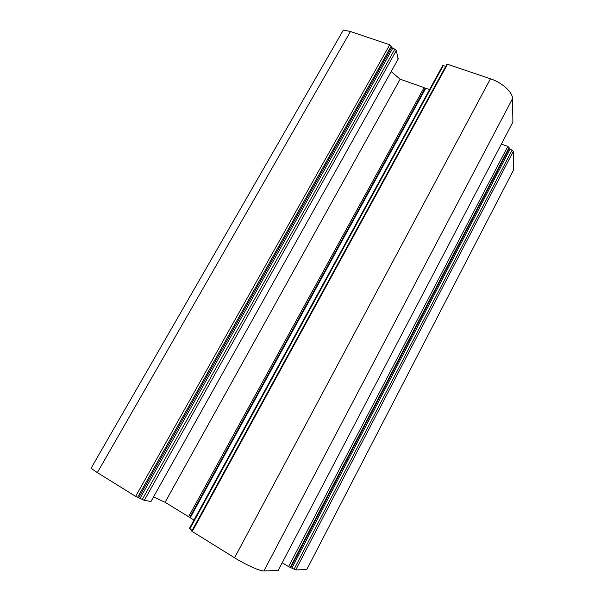 <?xml version="1.0" encoding="UTF-8"?>
<svg xmlns="http://www.w3.org/2000/svg" width="601" height="601" viewBox="0 0 601 601"><rect width="100%" height="100%" fill="white"/><g stroke="black" fill="none" stroke-linecap="round" stroke-linejoin="round"><path stroke-width="0.9" d="M278.165 570.492L263.892 570.95L512.518 98.677L512.901 122.063L278.218 570.387M350.466 31.507L343.366 30.058L91.036 468.314L97.339 472.604L350.466 31.507L389.718 44.767L135.631 496.366L137.637 497.29L391.259 46.089L389.718 44.767M391.259 46.089L391.619 47.547L394.834 49.169L142.309 499.439L144.308 500.355L396.36 50.484L394.834 49.169M398.087 59.198L396.36 50.484M429.587 89.557L425.778 88.212L425.035 88.422L424.088 87.618L400.146 79.189L391.153 71.609M192.185 530.367L189.818 528.903L443.29 65.592L442.051 65.982M443.29 65.592L445.702 66.403M512.518 98.677C512.721 92.269 502.068 82.555 490.439 78.784L447.467 64.269L446.205 64.668M509.092 147.538L509.115 148.612L512.097 150.122L294.099 569.162L290.238 567.397L509.092 147.538L507.8 146.426L501.377 144.082M512.15 172.675L513.682 169.722L513.382 151.227L512.097 150.122M490.439 78.784L234.57 557.781C245.967 564.91 260.203 571.273 263.892 570.95M307.291 568.546L306.765 569.568L295.745 569.921L513.382 151.227M294.099 569.162L295.745 569.921M507.8 146.426L288.585 566.63L290.238 567.397M288.585 566.63L282.215 562.754M234.57 557.781L192.23 531.502L447.467 64.269M191.501 530.713L192.23 531.502M189.105 528.129L189.818 528.903M194.003 520.045L165.087 502.286L153.525 496.922M398.35 58.725L151.084 501.294M150.994 501.467L144.308 500.355M142.309 499.439L137.637 497.29M135.631 496.366L97.339 472.604M400.146 79.189L165.087 502.286M424.088 87.618L188.601 516.725M190.262 517.746L425.778 88.212M425.035 88.422L189.818 517.296M513.682 169.722L306.765 569.568M391.619 47.547L138.831 497.5M140.168 498.109L392.641 48.426M509.115 148.612L290.892 567.382M291.996 567.885L509.979 149.349M189.338 528.572L442.757 65.479M191.749 531.171L446.934 64.149"/></g></svg>
